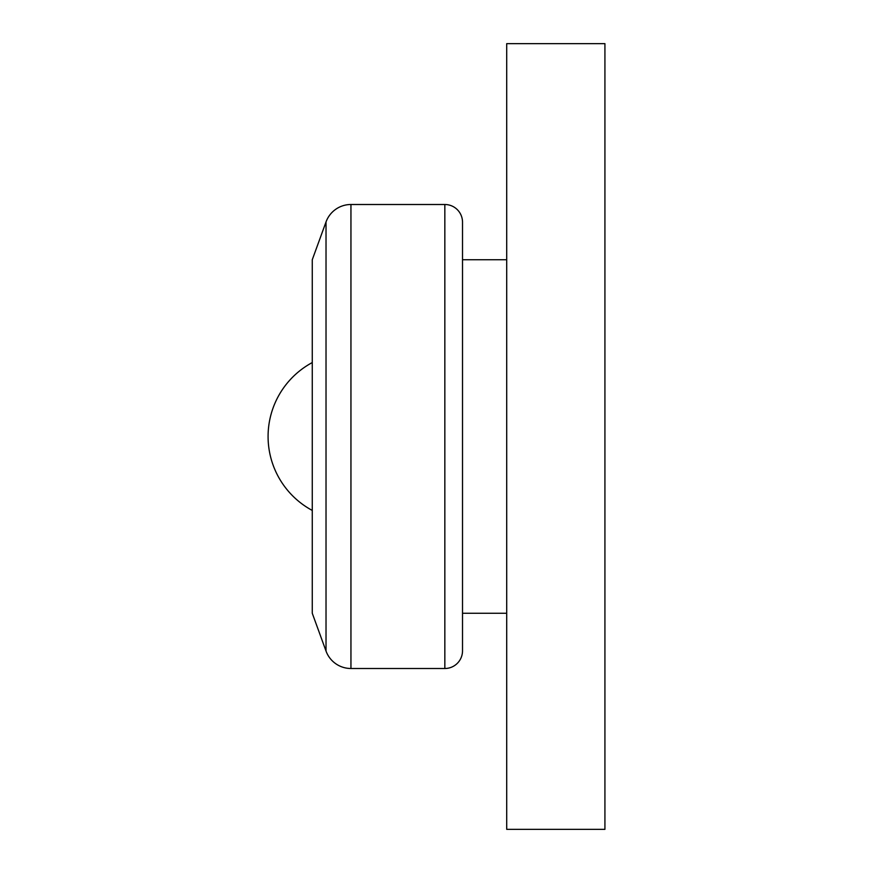<?xml version="1.0" encoding="UTF-8"?>
<svg xmlns="http://www.w3.org/2000/svg" width="873" height="873" viewBox="0 0 873 873"><rect width="100%" height="100%" fill="white"/><g stroke="black" fill="none" stroke-linecap="round" stroke-linejoin="round"><path stroke-width="1.31" d="M604.924 43.65L604.924 829.35L506.711 829.35L506.711 43.65L604.924 43.65M462.515 259.739L506.711 259.739M462.515 613.261L506.711 613.261M312.272 259.739L326.022 221.949A26.517 26.517 0 0 1 350.946 204.5L444.837 204.5A17.678 17.678 0 0 1 462.515 222.179L462.515 650.822A17.678 17.678 0 0 1 444.837 668.5L350.946 668.5A26.517 26.517 0 0 1 326.022 651.051L312.272 613.261L312.272 259.739M312.272 510.443A83.961 83.961 0 0 1 312.272 362.557M444.837 204.5L444.837 668.5M350.946 204.5L350.946 668.5M326.022 221.949L326.022 651.051"/></g></svg>
